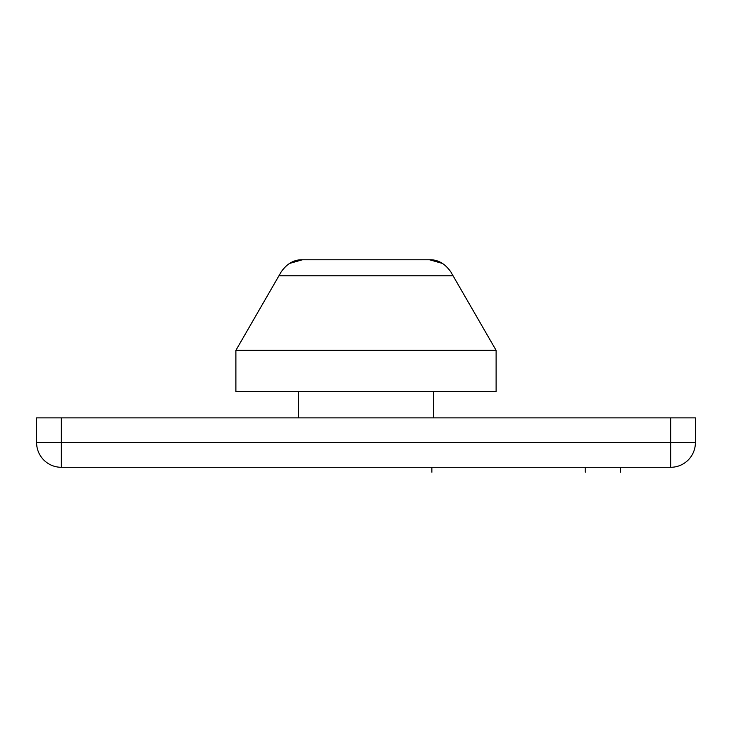 <?xml version="1.0" encoding="UTF-8"?>
<svg xmlns="http://www.w3.org/2000/svg" width="732" height="732" viewBox="0 0 732 732"><rect width="100%" height="100%" fill="white"/><g stroke="black" fill="none" stroke-linecap="round" stroke-linejoin="round"><path stroke-width="1.1" d="M36.6 417.88L695.4 417.88L670.695 417.88L670.695 467.291A24.705 24.705 0 0 0 695.4 442.586L670.695 442.586L695.4 442.586L695.4 417.88L695.4 442.586A24.705 24.705 0 0 1 670.695 467.291L670.695 417.88L61.305 417.88L61.305 442.586L670.695 442.586L61.305 442.586L61.305 467.291L670.695 467.291L61.305 467.291A24.705 24.705 0 0 1 36.6 442.586L36.6 417.88L36.6 442.586A24.705 24.705 0 0 0 61.305 467.291L61.305 442.586L36.6 442.586L61.305 442.586L61.305 417.88L36.6 417.88M433.527 417.88L433.527 391.529L298.473 391.529L298.473 417.88L298.473 391.529L433.527 391.529L433.527 417.88M278.929 275.808L235.887 350.353L496.113 350.353L453.071 275.808L278.929 275.808L453.071 275.808L450.949 272.121C445.111 263.657 437.974 259.54 429.547 259.769L442.549 263.465L429.547 259.769L302.453 259.769L429.547 259.769C437.974 259.54 445.111 263.657 450.949 272.121L496.113 350.353L496.113 391.529L235.887 391.529L235.887 350.353L235.887 391.529L496.113 391.529L496.113 350.353L235.887 350.353L281.051 272.121C286.889 263.657 294.026 259.54 302.453 259.769L289.451 263.465L302.453 259.769C294.026 259.54 286.889 263.657 281.051 272.121L281.07 272.103M431.88 467.291L431.88 472.232M585.234 472.232L585.234 467.291M620.599 472.232L620.599 467.291"/></g></svg>
